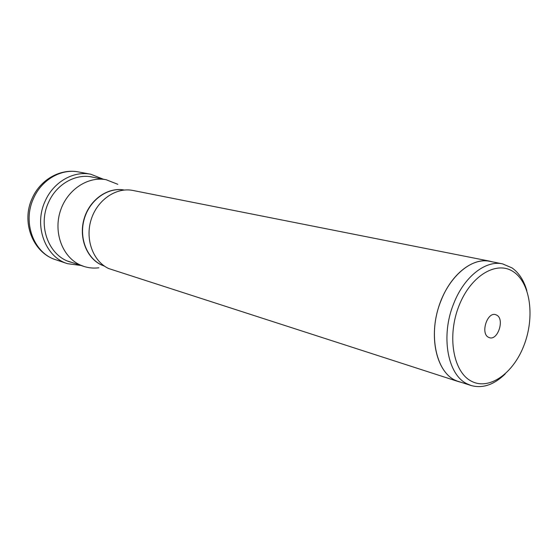 <?xml version="1.0" encoding="UTF-8"?>
<svg xmlns="http://www.w3.org/2000/svg" width="558" height="558" viewBox="0 0 558 558"><rect width="100%" height="100%" fill="white"/><g stroke="black" fill="none" stroke-linecap="round" stroke-linejoin="round"><path stroke-width="0.84" d="M80.994 265.469L67.511 263.683C45.226 257.085 33.48 225.509 45.233 200.957C53.54 181.978 73.384 170.671 90.717 174.215L103.369 179.209M71.536 262.337C49.39 257.189 37.058 226.346 48.588 202.31C56.756 183.582 76.739 172.847 93.577 177.346M98.85 267.791C93.681 268.447 88.638 267.973 83.721 266.368L79.92 264.848C62.629 256.896 53.442 232.951 60.18 211.545C66.737 190.076 87.655 176.028 106.194 179.739L117.836 184.314M489.785 261.179L132.971 190.473C116.252 186.986 97.245 199.869 91.156 219.573C84.907 239.215 93.005 261.228 108.594 268.517L458.543 381.637L454.317 379.838C436.788 370.826 429.074 338.539 438.274 308.267C447.286 277.926 470.875 257.112 489.785 261.179L492.484 261.869M461.236 382.342L458.543 381.637M502.549 263.864L489.764 261.332C472.765 257.482 451.359 274.048 441.134 300.378C426.87 334.486 436.502 375.667 458.599 381.491L471.001 385.487L466.781 383.688C447.411 374.376 440.52 335.484 453.752 303.489C464.068 276.824 485.558 260.007 502.549 263.864L512.07 267.924C518.919 272.799 523.836 280.353 526.822 290.599M513.792 272.018C530.637 283.513 534.92 317.356 523.969 345.402C513.255 373.581 489.031 390.816 471.175 381.086C453.145 371.809 446.888 335.867 459.053 305.624C470.952 275.227 497.143 260.091 513.792 272.018M505.213 373.923C493.97 384.853 482.565 388.703 471.001 385.487M488.32 337.206L489.526 337.723C497.82 340.575 504.739 319.434 496.913 315.214L495.518 314.614C487.225 311.88 480.41 333.21 488.32 337.206M33.661 198.125C22.09 222.196 33.752 253.213 55.8 259.756C32.65 252.718 20.869 221.652 32.35 197.978C40.441 179.564 60.466 168.3 78.573 171.955C61.415 168.446 41.829 179.523 33.661 198.125M104.548 266.18L101.186 264.82C86.225 257.817 78.406 236.829 84.314 218.066C90.068 199.248 108.203 186.846 124.301 190.034M124.176 190.041C108.099 187.049 90.117 199.534 84.467 218.297C78.657 237.011 86.476 257.873 101.382 264.848L104.444 266.11M90.717 174.215L78.573 171.955M67.511 263.683L55.8 259.756M106.194 179.739L90.033 176.67M83.721 266.368L68.111 261.2"/></g></svg>
